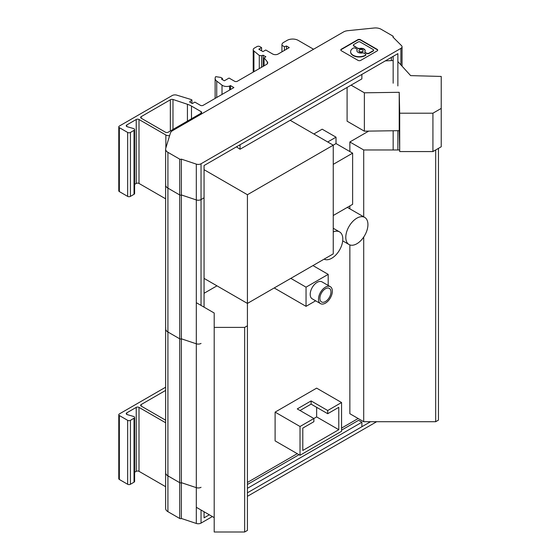 <?xml version="1.0" encoding="UTF-8"?>
<svg xmlns="http://www.w3.org/2000/svg" width="560" height="560" viewBox="0 0 560 560"><rect width="100%" height="100%" fill="white"/><g stroke="black" fill="none" stroke-linecap="round" stroke-linejoin="round"><path stroke-width="0.84" d="M165.739 471.884A7.833 4.522 180 0 0 165.62 472.668A7.833 4.522 0 0 0 167.916 475.867A7.833 4.522 180 0 1 165.62 472.668L165.62 508.473A7.833 4.522 0 0 0 167.916 511.672L179.704 518.476A1.176 0.679 0 0 0 181.363 518.476L196.315 523.46L196.315 487.655A3.913 2.261 0 0 0 201.04 487.298A3.913 2.261 180 0 1 196.315 487.655L181.363 482.671L196.315 487.655L196.315 343.791A3.913 2.261 0 0 0 201.04 343.434A3.913 2.261 180 0 1 196.315 343.791L196.315 164.122L181.363 159.138A1.176 0.679 180 0 1 179.704 159.138L167.916 152.334A7.833 4.522 180 0 1 165.62 149.142A7.833 4.522 180 0 1 165.739 148.351L170.415 133.049A7.833 4.522 180 0 1 172.592 130.641L343.518 31.955A7.833 4.522 180 0 1 347.697 30.695L374.206 28A7.833 4.522 180 0 1 381.101 29.253L392.889 36.064A1.176 0.679 180 0 1 393.232 36.54A1.176 0.679 180 0 1 392.889 37.023L401.52 45.654A3.913 2.261 180 0 1 402.045 46.781A3.913 2.261 180 0 1 400.897 48.377L201.04 163.765A3.913 2.261 180 0 1 196.315 164.122M165.739 328.02A7.833 4.522 0 0 0 165.62 328.804A7.833 4.522 0 0 0 167.916 332.003L179.704 338.807A1.176 0.679 0 0 0 181.363 338.807L181.363 482.671A1.176 0.679 180 0 1 179.704 482.671L167.916 475.867L179.704 482.671A1.176 0.679 0 0 0 181.363 482.671L181.363 518.476M181.363 159.138L181.363 338.807A1.176 0.679 180 0 1 179.704 338.807L179.704 159.138M181.363 338.807L196.315 343.791L181.363 338.807M165.62 472.668L165.62 328.804A7.833 4.522 0 0 0 167.916 332.003L179.704 338.807L179.704 518.476M165.739 184.163A7.833 4.522 0 0 0 165.62 184.947A7.833 4.522 0 0 0 167.916 188.139L179.704 194.95A1.176 0.679 180 0 0 181.363 194.95L196.315 199.934A3.913 2.261 180 0 0 201.04 199.57L204.064 197.827L201.04 199.57A3.913 2.261 180 0 1 196.315 199.934L181.363 194.95A1.176 0.679 180 0 1 179.704 194.95L167.916 188.139L167.916 511.672M393.162 149.968L393.162 130.76M397.873 149.968L397.873 130.69M397.873 85.932L397.873 53.641L204.064 165.536L204.064 307.16M134.61 417.445A1.96 1.127 180 0 1 134.036 418.243L130.424 420.329A1.96 1.127 180 0 1 127.652 420.329L119.35 415.534A1.96 1.127 180 0 1 118.776 414.736L118.776 478.674A1.96 1.127 0 0 0 119.35 479.479L127.652 484.274A1.96 1.127 0 0 0 130.424 484.274L134.036 482.181A1.96 1.127 0 0 0 134.61 481.383L134.61 417.445A1.96 1.127 180 0 0 133.532 416.437L127.316 414.638A1.96 1.127 180 0 1 126.805 414.428A1.96 1.127 180 0 1 126.231 413.63A1.96 1.127 180 0 1 126.805 412.832L126.805 414.428M165.62 420.182A1.96 1.127 180 0 1 165.445 420.091L141.218 406.105A1.96 1.127 180 0 1 140.644 405.307A1.96 1.127 180 0 1 141.218 404.509L141.218 406.105M165.62 390.418L141.218 404.509M118.776 414.736A1.96 1.127 180 0 1 119.35 413.938L165.62 387.219M165.62 486.689L139.006 471.324A1.96 1.127 0 0 0 136.234 471.324L136.234 407.386L126.805 412.832M136.234 407.386A1.96 1.127 180 0 1 139.006 407.386L165.62 422.751M136.234 471.324L134.61 472.262M196.315 523.46A3.913 2.261 0 0 0 201.04 523.103L212.373 516.558M247.422 496.321L376.663 421.708M370.573 421.708L247.422 492.807L361.886 426.72L361.886 422.24L247.422 488.327M209.328 514.801L204.064 517.839L204.064 511.763M341.558 430.143L358.568 420.322L361.886 422.24M247.422 484.491L299.026 454.699M365.806 54.761A1.435 0.826 180 0 1 365.834 54.922A1.435 0.826 180 0 1 365.414 55.51L365.337 55.552A8.631 4.984 180 0 1 353.136 55.552A8.631 4.984 180 0 1 350.609 52.031A8.631 4.984 180 0 1 350.609 51.87M365.337 55.552L365.337 55.237A8.631 4.984 180 0 1 353.136 55.237A8.631 4.984 180 0 1 350.609 51.716A8.631 4.984 180 0 1 353.136 48.188L353.213 48.146A1.435 0.826 180 0 1 355.243 48.146L356.783 49.035A1.435 0.826 180 0 1 357.203 49.616A1.435 0.826 180 0 1 357.119 49.889L357.119 50.211A4.144 2.394 0 0 0 356.902 50.834M365.834 54.922L365.834 54.6A1.435 0.826 180 0 0 365.414 54.019L363.874 53.13A1.435 0.826 180 0 0 362.397 52.934A4.144 2.394 180 0 1 358.106 52.367A4.144 2.394 180 0 1 356.895 50.673A4.144 2.394 180 0 1 357.119 49.889M363.09 50.834A2.072 1.197 180 0 1 363.111 50.995A2.072 1.197 180 0 1 361.83 52.094A2.072 1.197 180 0 1 359.569 51.835A2.072 1.197 180 0 1 358.967 50.995A2.072 1.197 180 0 1 358.981 50.834M362.502 49.826A2.072 1.197 180 0 1 363.111 50.673A2.072 1.197 180 0 1 361.83 51.779A2.072 1.197 180 0 1 359.569 51.52A2.072 1.197 180 0 1 358.967 50.673A2.072 1.197 180 0 1 360.241 49.567A2.072 1.197 180 0 1 362.502 49.826M360.738 60.375L377.139 50.911A1.911 1.106 0 0 0 377.699 50.127A1.911 1.106 0 0 0 377.139 49.343L360.465 39.718A1.911 1.106 0 0 0 357.756 39.718L341.355 49.189A1.911 1.106 0 0 0 340.795 49.966A1.911 1.106 0 0 0 341.355 50.75L358.036 60.375A1.911 1.106 0 0 0 360.738 60.375M377.678 50.288A1.911 1.106 0 0 0 377.139 49.665L360.465 40.04A1.911 1.106 0 0 0 357.756 40.04L341.355 49.504A1.911 1.106 0 0 0 340.816 50.127M165.62 328.804L165.62 184.947A7.833 4.522 0 0 0 167.916 188.139L167.916 152.334M357.175 49.777A1.435 0.826 180 0 1 357.203 49.938A1.435 0.826 180 0 1 357.119 50.211M373.59 50.267A1.435 0.826 180 0 1 373.618 50.428A1.435 0.826 180 0 1 373.198 51.016L368.858 53.522A1.435 0.826 180 0 1 366.835 53.522L365.295 52.633A1.435 0.826 180 0 1 364.875 52.045A1.435 0.826 180 0 1 364.896 51.884M365.169 50.834A4.144 2.394 0 0 0 359.681 48.734A1.435 0.826 180 0 1 358.197 48.538L353.787 45.99A1.435 0.826 180 0 1 353.367 45.402A1.435 0.826 180 0 1 353.395 45.241M393.162 83.216L393.162 56.364M365.834 54.6A1.435 0.826 180 0 1 365.414 55.188M353.787 45.99L353.787 45.668A1.435 0.826 180 0 1 353.367 45.08A1.435 0.826 180 0 1 353.787 44.499L358.127 41.993A1.435 0.826 180 0 1 360.157 41.993L373.198 49.525A1.435 0.826 180 0 1 373.618 50.106A1.435 0.826 180 0 1 373.198 50.694L373.198 51.016M353.787 45.668L358.197 48.538M359.681 48.734L359.681 48.412A1.435 0.826 180 0 1 358.197 48.216M359.681 48.412A4.144 2.394 180 0 1 365.183 50.673A4.144 2.394 180 0 1 364.952 51.457A1.435 0.826 180 0 0 364.875 51.73A1.435 0.826 180 0 0 365.295 52.311L366.835 53.522M368.858 53.522L368.858 53.2A1.435 0.826 180 0 1 366.835 53.2M368.858 53.2L373.198 50.694M361.865 74.431L361.865 78.904L240.044 149.24L240.044 144.76M236.446 146.839L240.044 149.24M134.61 129.563A1.96 1.127 180 0 1 134.036 130.361L130.424 132.447A1.96 1.127 180 0 1 127.652 132.447L119.35 127.652A1.96 1.127 180 0 1 118.776 126.854L118.776 190.792A1.96 1.127 0 0 0 119.35 191.59L127.652 196.385A1.96 1.127 0 0 0 130.424 196.385L134.036 194.299A1.96 1.127 0 0 0 134.61 193.501L134.61 129.563A1.96 1.127 180 0 0 133.532 128.548L127.316 126.756A1.96 1.127 180 0 1 126.805 126.546A1.96 1.127 180 0 1 126.231 125.741A1.96 1.127 180 0 1 126.805 124.943L126.805 126.546M201.089 111.629A1.96 1.127 180 0 1 201.663 112.427A1.96 1.127 180 0 1 201.089 113.225L201.089 111.629L191.478 106.078L191.478 118.776M141.218 118.223A1.96 1.127 180 0 1 140.644 117.425A1.96 1.127 180 0 1 141.218 116.62L141.218 118.223L165.445 132.209A1.96 1.127 180 0 0 168.21 132.209L201.089 113.225M170.345 130.977L170.345 99.806L141.218 116.62M170.345 99.806A2.219 1.281 180 0 1 172.984 99.47L172.984 129.451M187.425 121.114L187.425 104.279L172.984 99.47M187.425 104.279A19.579 11.305 180 0 1 191.478 106.078M118.776 126.854A1.96 1.127 180 0 1 119.35 126.056L172.193 95.543A3.913 2.261 180 0 1 176.792 95.144L191.261 99.561L191.926 99.946L189.602 101.955L192.367 103.558L194.859 102.116L200.396 105.315A1.96 1.127 180 0 0 203.168 105.315L233.898 87.57L230.44 85.575L230.44 89.572M165.62 198.807L139.006 183.442A1.96 1.127 0 0 0 136.234 183.442L136.234 119.497L126.805 124.943M136.234 119.497A1.96 1.127 180 0 1 139.006 119.497L165.858 135.002L165.858 147.966M169.638 135.59A3.913 2.261 180 0 1 165.858 135.002M267.337 63.756L267.337 61.845L264.096 57.827L265.874 56.798L263.109 55.202L261.555 55.72L259.287 55.433L253.918 51.002A3.913 2.261 180 0 1 253.211 49.707A3.913 2.261 180 0 1 254.359 48.104L257.019 46.571A1.96 1.127 180 0 1 259.784 46.571L261.583 47.607L258.818 49.21L262.969 51.604L265.741 50.008L272.657 54.005A3.913 2.261 180 0 0 278.194 54.005L289.268 47.607L286.503 46.011L284.396 46.711L281.932 45.29L281.932 44.779A5.873 3.388 180 0 1 283.654 42.378L287.126 40.376A7.833 4.522 180 0 1 298.2 40.376L313.565 49.245M267.337 61.845A3.913 2.261 180 0 1 267.701 62.804A3.913 2.261 180 0 1 266.56 64.4L237.363 81.256A1.96 1.127 180 0 1 234.591 81.256L229.054 78.057L224.35 80.78L221.578 79.177L222.39 78.365L222.39 79.646M229.649 90.02L229.649 86.03A5.873 3.388 180 0 1 222.019 85.141L216.727 81.109A7.833 4.522 180 0 1 215.131 78.379A7.833 4.522 180 0 1 215.733 76.643L220.745 77.42L222.39 78.365M229.649 86.03L230.44 85.575M136.234 183.442L134.61 184.373M259.287 68.593L259.287 55.433M264.096 57.827L264.096 65.821M286.503 46.011L286.503 49.21M261.555 67.291L261.555 55.72M191.926 99.946L191.926 103.299M284.396 46.711L284.396 50.421M263.109 66.388L263.109 55.202M281.932 51.849L281.932 45.29M261.583 47.607L261.583 50.806M325.423 288.764A7.833 4.522 120 0 0 320.313 295.659A7.833 4.522 120 0 0 321.51 301.938A7.833 4.522 120 0 0 325.423 301.546A7.833 4.522 120 0 0 330.54 294.651A7.833 4.522 120 0 0 329.343 288.372A7.833 4.522 120 0 0 325.423 288.764M325.423 303.149A9.786 5.649 120 0 0 331.821 294.518A9.786 5.649 120 0 0 330.323 286.678A9.786 5.649 120 0 0 325.423 287.161A9.786 5.649 120 0 0 319.032 295.785A9.786 5.649 120 0 0 320.53 303.632A9.786 5.649 120 0 0 325.423 303.149M330.323 286.678L322.014 281.883A9.786 5.649 120 0 0 317.121 282.366A9.786 5.649 120 0 0 310.723 290.99A9.786 5.649 120 0 0 312.228 298.837L320.53 303.632M356.86 243.747A15.659 9.044 120 0 0 367.094 229.95A15.659 9.044 120 0 0 364.693 217.399A15.659 9.044 120 0 0 356.86 218.176A15.659 9.044 120 0 0 346.626 231.973A15.659 9.044 120 0 0 349.027 244.524A15.659 9.044 120 0 0 356.86 243.747M324.114 259.14A15.659 9.044 120 0 0 331.744 258.251A15.659 9.044 120 0 0 341.971 244.447A15.659 9.044 120 0 0 339.57 231.903A15.659 9.044 120 0 0 333.249 231.924M347.095 87.437L347.095 121.191L364.371 131.173L364.371 92.806L351.078 85.134M290.171 120.295L333.249 145.173L247.422 194.726L247.422 303.422L333.249 253.869L333.249 145.173L336.021 143.57L336.021 137.179L322.175 129.185L313.873 133.98M341.558 402.528L316.638 388.136L275.107 412.118L275.107 440.888L300.027 455.273L341.558 431.298L341.558 402.528L327.712 410.515L311.101 400.925L297.255 408.919L313.873 418.509L300.027 426.503L275.107 412.118M368.683 131.11L349.86 141.974L349.86 151.564M391.391 57.386L391.391 60.613M216.965 285.838L204.064 293.286M358.169 418.509L341.558 428.099M297.255 453.677L247.422 482.447M349.86 205.912L349.86 208.838M349.86 244.916L349.86 413.714L363.706 421.708L363.706 237.062M328.195 285.453L328.195 274.372L306.047 287.161L306.047 306.341L315.637 300.804M336.021 137.179L327.712 141.974M214.2 517.615L196.315 507.29M196.315 302.687L214.2 313.012L214.2 327.397L244.657 327.397L244.657 532L247.422 530.404L247.422 325.794L244.657 327.397M247.422 194.726L204.064 169.694M247.422 325.794L247.422 303.422L204.064 278.39M300.027 426.503L300.027 455.273M316.638 407.323L316.638 416.913L313.873 418.509L313.873 421.708L302.792 428.099L302.792 450.478L338.786 429.702L338.786 407.323L327.712 413.714L327.712 410.515M300.027 410.515L311.101 404.124L327.712 413.714M316.638 416.913L338.786 429.702M311.101 404.124L311.101 400.925M306.047 287.161L290.815 278.369M328.195 274.372L312.963 265.58M306.047 306.341L274.204 287.959M333.249 215.502L352.632 204.316L352.632 153.16L336.021 143.57M333.249 164.353L352.632 153.16M438.459 148.365L435.687 149.968L435.687 421.708L438.459 420.112L438.459 148.365M363.706 216.832L363.706 149.968L349.86 141.974M363.706 149.968L399.658 149.968M435.687 421.708L363.706 421.708M244.657 532L214.2 532L214.2 327.397M432.922 151.564L399.7 151.564L399.7 113.204L432.922 113.204L432.922 151.564L441.224 146.769L441.224 76.44L410.641 75.621L397.873 61.558M399.7 151.564L399.224 130.669L364.371 131.173M385.35 60.872L393.162 60.536M399.7 113.204L399.224 92.309L364.371 92.806M441.224 108.409L432.922 113.204M399.224 130.669L399.224 92.309M201.04 305.41L201.04 163.765M119.35 415.534L119.35 479.479M127.652 484.274L127.652 420.329M139.006 471.324L139.006 407.386M130.424 484.274L130.424 420.329M134.036 482.181L134.036 418.243M201.04 510.02L201.04 523.103M400.897 64.89L400.897 48.377M119.35 127.652L119.35 191.59M127.652 196.385L127.652 132.447M139.006 183.442L139.006 119.497M253.918 51.002L253.918 71.694M216.727 97.489L216.727 81.109M222.019 94.43L222.019 85.141M130.424 196.385L130.424 132.447M134.036 194.299L134.036 130.361M165.62 149.142L165.62 184.947M402.045 46.781L402.045 66.15M393.232 36.54L393.232 37.366M215.131 78.379L215.131 98.406M253.211 49.707L253.211 72.107M364.693 217.399L347.326 207.375M339.57 231.903L333.249 228.249M349.027 244.524L342.713 240.877"/></g></svg>
